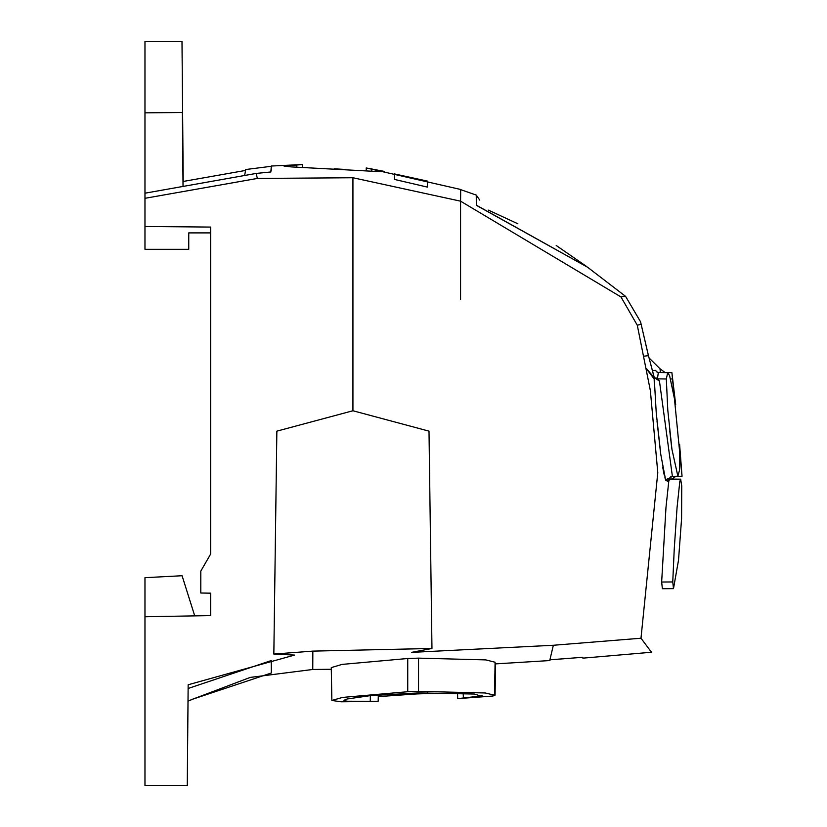 <?xml version="1.0" encoding="UTF-8"?>
<svg xmlns="http://www.w3.org/2000/svg" width="827" height="827" viewBox="0 0 827 827"><rect width="100%" height="100%" fill="white"/><g stroke="black" fill="none" stroke-linecap="round" stroke-linejoin="round"><path stroke-width="1.24" d="M665.084 372.605L671.896 372.646L675.69 404.599L669.591 375.654L667.699 372.708L666.314 378.983L667.782 409.996L671.938 449.34L677.882 476.207L679.587 469.922M660.308 370.858L660.866 372.532M660.525 372.532L659.936 368.687L665.063 372.532M671.545 446.322L669.767 430.908M679.587 469.901L679.587 444.223L682.037 476.249L675.721 476.414L671.906 479.091M653.165 376.74L653.278 377.784L646.673 369.142M660.328 371.044L659.967 372.522M652.637 371.716L652.927 370.651L655.325 370.31L657.61 372.408M654.147 377.081L648.461 355.682L654.188 377.453L652.885 376.357M652.441 375.644L646.6 368.728M677.882 476.249L672.392 476.342L659.45 381.082L657.506 378.197L658.344 372.491L667.668 372.646M654.167 378.797L654.322 384.782M657.01 421.067L660.359 451.191M662.665 467.048L664.195 474.915M654.188 378.818L653.278 377.784M587.449 267.142L625.594 296.376L640.563 321.806L648.43 355.744M640.563 321.806L648.461 355.682L644.088 356.168M653.733 376.45L654.157 377.35M654.147 377.091L654.539 377.836L658.416 378.869L666.314 378.983M652.896 376.368L654.798 377.908L657.506 378.197M664.898 477.696L665.735 480.229L667.689 481.314L668.516 478.337L665.611 479.898L660.804 454.602L656.235 412.787L654.188 377.453L659.45 381.092M670.842 476.621L670.997 479.081L670.831 476.621M641.111 324.267L637.286 325.207L650.363 390.592L657.785 472.662L640.987 638.227L651.48 652.245L582.87 658.147M673.488 588.628L662.375 588.721L661.652 582.012L665.973 507.582L668.774 481.273L669.653 479.112L680.662 479.164L679.825 481.366L677.055 507.633L674.232 549.242L672.754 581.95L673.488 588.628L678.512 560.22L681.582 518.612L681.748 485.873M637.276 325.207L620.953 296.934L460.567 201.168L460.567 299.457M625.284 296.107L620.953 296.934M460.649 189.631L476.249 195.069L476.362 205.323L587.439 267.152M477.541 205.789L476.362 205.323M460.567 201.499L460.66 193.198M582.828 657.289L549.914 659.801L553.346 645.267L640.987 638.227M681.727 485.852L680.662 479.164M271.235 170.383L271.256 166.723L270.842 171.975L256.184 173.432L144.973 193.198L144.973 112.834L182.385 112.503L183.036 186.426M144.973 249.32L144.973 226.505L210.647 227.074L210.647 554.059L210.647 232.894L188.752 232.894L188.752 249.32L144.973 249.32M207.763 232.894L210.647 232.894M244.647 175.479L245.702 169.525L270.842 166.351M144.973 112.834L144.973 41.35L181.992 41.35L183.212 181.454L245.536 170.434M553.335 645.267L411.546 652.379L431.963 648.461L312.844 651.118L273.84 654.064L276.859 431.146L352.933 410.761L352.933 177.743L257.352 178.446L256.184 173.432M257.352 178.446L144.973 198.304L144.973 193.198M273.84 654.064L294.526 655.077L188.153 684.777L187.274 785.65L144.973 785.65L144.973 577.68L182.074 575.737L194.727 615.877M144.973 226.505L144.973 198.304M210.647 554.059L200.796 571.116L200.796 593.011L210.647 593.176L210.647 615.598L144.973 616.746M182.736 127.131L182.726 126.18M494.515 695.156L495.094 662.231L485.759 659.894L418.534 658.137L407.742 658.499L341.985 664.412L331.276 667.616L331.854 700.459L342.481 697.43L407.742 691.723L407.742 658.499M192.898 699.073L188.008 701.131L188.122 688.477L271.235 660.577L271.339 673.002L192.908 699.115L250.209 677.416L312.761 669.467L312.844 651.118L312.761 669.467L331.307 669.291M193.187 698.929L192.071 699.508M192.929 699.135L188.008 701.172M352.933 410.761L429.006 431.146L431.963 648.461M210.647 615.598L210.647 593.176M407.742 691.723L418.534 691.372L485.253 692.974L494.515 695.197L493.006 696.024L457.713 698.629L482.275 695.838M491.062 696.417L495.063 695.176L495.611 663.885M481.593 696.355L474.45 694.039L418.545 692.923L370.258 695.641L347.102 698.98L343.949 700.335L347.009 701.213L375.541 701.379L341.148 701.782L331.854 700.459M271.235 660.577L271.339 673.002M457.507 692.923L457.713 698.629M427.311 692.695L427.311 693.564L457.517 693.326M427.311 693.564L416.477 693.946L416.477 692.995M378.28 696.613L416.477 693.946M375.541 701.379L378.166 701.265L378.321 694.918M463.347 698.298L463.234 693.181M370.248 701.472L370.372 695.631M352.933 177.743L460.556 201.168L460.556 299.457M366.216 170.817L366.247 167.964L460.556 189.445L460.556 201.168M366.247 167.964L384.617 171.458L380.244 171.675L291.517 166.92L283.992 166.041L302.372 164.552L271.256 166.031M295.89 164.78L294.453 164.842M288.199 165.266L287.465 165.338M302.372 164.552L302.403 167.385L307.665 167.592M334.273 168.811L345.386 169.452M394.396 173.908L427.435 181.092L427.383 187.109L394.438 179.407L394.396 173.908L394.438 179.407M427.435 181.092L427.383 187.109M672.702 378.983L670.645 378.952M460.67 189.641L460.567 201.168M672.754 581.95L661.652 582.032M418.534 691.372L418.534 658.137M296.8 164.749L296.821 167.168M371.788 171.199L371.819 168.76M671.917 372.801L682.037 476.249M659.925 368.687L648.957 357.843M657.02 372.191L658.344 372.491M668.247 478.812L672.392 476.342M476.952 205.51L587.583 267.224M476.249 195.069L479.784 200.144M586.364 266.315L556.199 245.485M517.867 223.786L488.447 210.151M549.934 660.546L495.063 663.916"/></g></svg>
